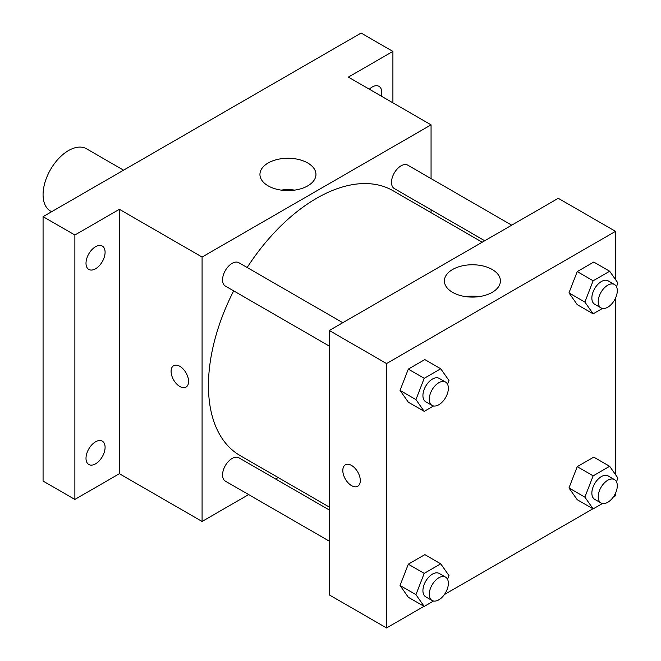 <?xml version="1.0" encoding="UTF-8"?>
<svg xmlns="http://www.w3.org/2000/svg" width="661" height="661" viewBox="0 0 661 661"><rect width="100%" height="100%" fill="white"/><g stroke="black" fill="none" stroke-linecap="round" stroke-linejoin="round"><path stroke-width="0.99" d="M123.574 170.183L86.508 148.783A35.983 20.772 120 0 0 58.779 158.417A35.983 20.772 120 0 0 43.072 194.631A35.983 20.772 120 0 0 50.525 211.099L51.616 211.727M248.635 494.577L202.084 521.455L119.401 473.714L74.875 499.427L43.072 481.059L43.072 216.659L361.096 33.05L392.907 51.409L392.907 102.819M278.149 477.539L275.62 479.002M95.548 463.84A13.493 7.792 -60 0 1 88.805 464.509A13.493 7.792 -60 0 1 86.731 453.694A13.493 7.792 -60 0 1 95.548 441.804A13.493 7.792 -60 0 1 102.298 441.135A13.493 7.792 -60 0 1 104.364 451.95A13.493 7.792 -60 0 1 95.548 463.84M95.548 268.771A13.493 7.792 -60 0 1 88.805 269.44A13.493 7.792 -60 0 1 86.731 258.625A13.493 7.792 -60 0 1 95.548 246.735A13.493 7.792 -60 0 1 102.298 246.066A13.493 7.792 -60 0 1 104.364 256.881A13.493 7.792 -60 0 1 95.548 268.771M119.401 473.714L119.401 209.314L74.875 235.019L43.072 216.659M74.875 499.427L74.875 235.019M202.084 521.455L202.084 257.055L119.401 209.314M202.084 257.055L431.063 124.855L348.38 77.114L392.907 51.409M268.151 185.865A28.01 16.17 180 0 1 259.947 174.43A28.01 16.17 180 0 1 287.956 158.26A28.01 16.17 180 0 1 315.958 174.43A28.01 16.17 180 0 1 298.673 189.368A28.01 16.17 180 0 1 268.151 185.865M369.317 89.202A13.493 7.792 -60 0 1 372.234 86.996A13.493 7.792 -60 0 1 378.976 86.327A13.493 7.792 -60 0 1 381.314 96.134M233.672 290.865A152.914 88.285 120 0 0 208.446 385.586A152.914 88.285 120 0 0 240.117 455.586L329.294 507.07M482.216 242.215L393.031 190.723A152.914 88.285 120 0 0 247.164 267.498M431.063 124.855L431.063 178.61M431.063 209.768L431.063 212.685M511.721 225.178L407.787 165.167A13.493 7.792 120 0 0 397.393 168.786A13.493 7.792 120 0 0 391.502 182.362A13.493 7.792 120 0 0 394.295 188.542L484.736 240.753M329.294 509.986L238.852 457.776A13.493 7.792 120 0 0 228.458 461.386A13.493 7.792 120 0 0 222.567 474.97A13.493 7.792 120 0 0 225.36 481.142L329.294 541.152M329.294 346.075L225.36 286.073A13.493 7.792 -60 0 1 225.36 270.489A13.493 7.792 -60 0 1 238.852 262.706L342.786 322.708M188.575 381.455A12.369 7.139 60 0 1 186.014 387.115A12.369 7.139 60 0 1 173.645 379.976A12.369 7.139 60 0 1 173.645 365.69A12.369 7.139 60 0 1 183.171 369.003A12.369 7.139 60 0 1 188.575 381.455M186.014 387.115A12.369 7.139 60 0 1 173.645 379.968A12.369 7.139 60 0 1 173.645 365.69M281.165 190.12A28.01 16.17 180 0 1 294.74 190.12M424.015 606.319L386.545 627.95L329.294 594.9L329.294 330.5L558.272 198.3L615.523 231.35L615.523 279.57M615.523 493.197L615.523 495.75L613.309 497.022M592.95 508.78L444.374 594.561M577.235 304.647L568.972 292.889L577.235 271.597L593.76 262.053L577.235 271.597L568.972 292.889L577.235 304.647L593.14 313.826L584.878 302.069L593.14 280.776L609.665 271.233L617.928 282.991L616.482 286.7M408.3 597.247L400.037 585.489L408.3 564.197L424.825 554.653L408.3 564.197L400.037 585.489L408.3 597.247L424.205 606.426L415.943 594.669L424.205 573.376L440.73 563.833L448.993 575.591L447.547 579.309M615.523 298.128L615.523 474.639M386.545 627.95L386.545 363.55L615.523 231.35M577.235 499.716L568.972 487.958L577.235 466.666L593.76 457.123L577.235 466.666L568.972 487.958L577.235 499.716L593.14 508.896L584.878 497.138L593.14 475.846L609.665 466.302L617.928 478.06L616.482 481.77M408.3 402.177L400.037 390.42L408.3 369.127L424.825 359.584L408.3 369.127L400.037 390.42L408.3 402.177L424.205 411.357L415.943 399.599L424.205 378.307L440.73 368.764L448.993 380.521L447.547 384.239M386.545 363.55L329.294 330.5M452.603 292.36A28.01 16.17 180 0 1 444.399 280.925A28.01 16.17 180 0 1 472.408 264.755A28.01 16.17 180 0 1 500.418 280.925A28.01 16.17 180 0 1 483.125 295.864A28.01 16.17 180 0 1 452.603 292.36M360.303 480.605A12.369 7.139 60 0 1 357.741 486.265A12.369 7.139 60 0 1 345.373 479.126A12.369 7.139 60 0 1 345.373 464.84A12.369 7.139 60 0 1 354.907 468.153A12.369 7.139 60 0 1 360.303 480.605M357.75 486.265A12.369 7.139 60 0 1 345.381 479.118A12.369 7.139 60 0 1 345.381 464.84M465.625 296.607A28.01 16.17 180 0 1 479.192 296.607M433.55 405.961L424.205 411.357M445.572 382.05L439.21 378.373A13.493 7.792 120 0 0 428.815 381.992A13.493 7.792 120 0 0 422.924 395.567A13.493 7.792 120 0 0 425.717 401.748L432.079 405.416A13.493 7.792 120 0 0 445.572 397.633A13.493 7.792 120 0 0 445.572 382.05A13.493 7.792 120 0 0 435.178 385.66A13.493 7.792 120 0 0 429.286 399.244A13.493 7.792 120 0 0 432.079 405.416M415.943 399.599L400.037 390.42M424.205 378.307L408.3 369.127M440.73 368.764L424.825 359.584M602.485 308.423L593.14 313.826M614.507 284.519L608.145 280.842A13.493 7.792 120 0 0 597.751 284.461A13.493 7.792 120 0 0 591.859 298.037A13.493 7.792 120 0 0 594.652 304.217L601.014 307.886A13.493 7.792 120 0 0 614.507 300.094A13.493 7.792 120 0 0 614.507 284.519A13.493 7.792 120 0 0 604.113 288.13A13.493 7.792 120 0 0 598.222 301.705A13.493 7.792 120 0 0 601.014 307.886M584.878 302.069L568.972 292.889M593.14 280.776L577.235 271.597M609.665 271.233L593.76 262.053M433.55 601.031L424.205 606.426M445.572 577.119L439.21 573.451A13.493 7.792 120 0 0 428.815 577.061A13.493 7.792 120 0 0 422.924 590.637A13.493 7.792 120 0 0 425.717 596.817L432.079 600.485A13.493 7.792 120 0 0 445.572 592.702A13.493 7.792 120 0 0 445.572 577.119A13.493 7.792 120 0 0 435.178 580.73A13.493 7.792 120 0 0 429.286 594.313A13.493 7.792 120 0 0 432.079 600.485M415.943 594.669L400.037 585.489M424.205 573.376L408.3 564.197M440.73 563.833L424.825 554.653M602.485 503.492L593.14 508.896M614.507 479.589L608.145 475.912A13.493 7.792 120 0 0 597.751 479.531A13.493 7.792 120 0 0 591.859 493.106A13.493 7.792 120 0 0 594.652 499.286L601.014 502.955A13.493 7.792 120 0 0 614.507 495.163A13.493 7.792 120 0 0 614.507 479.589A13.493 7.792 120 0 0 604.113 483.199A13.493 7.792 120 0 0 598.222 496.775A13.493 7.792 120 0 0 601.014 502.955M584.878 497.138L568.972 487.958M593.14 475.846L577.235 466.666M609.665 466.302L593.76 457.123"/></g></svg>
